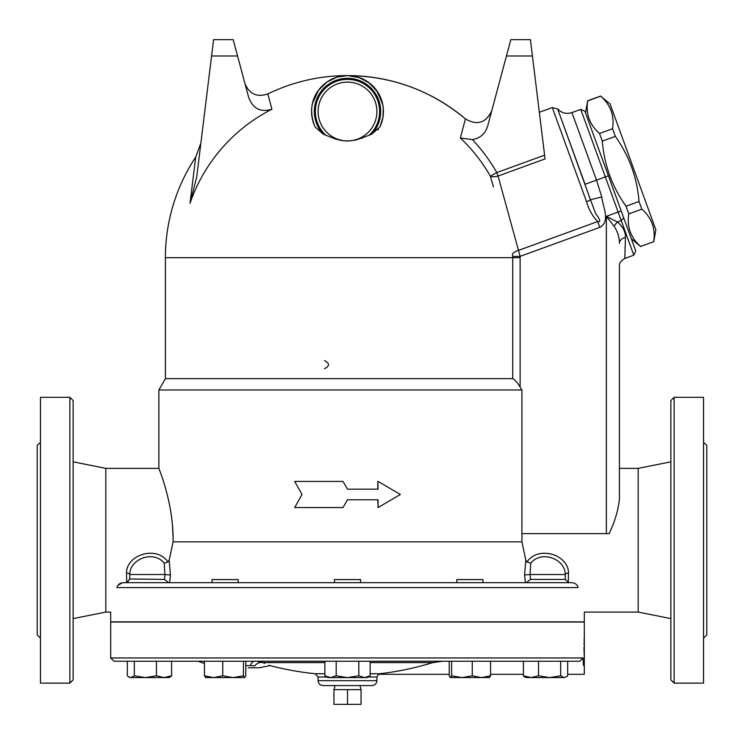 <?xml version="1.0" encoding="UTF-8"?>
<svg xmlns="http://www.w3.org/2000/svg" width="744" height="744" viewBox="0 0 744 744"><rect width="100%" height="100%" fill="white"/><g stroke="black" fill="none" stroke-linecap="round" stroke-linejoin="round"><path stroke-width="1.12" d="M168.674 582.682L164.498 579.409L129.67 578.971L127.28 582.682M625.453 237.476C625.63 231.868 622.961 226.715 617.455 222.028A8.165 4.083 -51.1 0 0 614.144 226.316C617.669 231.589 619.427 237.271 619.427 243.353A8.165 6.091 180 0 1 625.453 237.476L624.802 258.456C620.98 260.735 619.194 263.292 619.427 266.129L619.427 468.357L638.203 468.357L638.203 612.08L584.31 612.08L584.31 621.872L110.689 621.872L110.689 612.08L105.797 612.08L105.797 468.357L73.126 461.829M578.06 587.574L116.938 587.574C108.94 619.854 108.94 619.854 116.938 587.574C117.71 584.7 119.719 583.064 122.955 582.682L572.052 582.682C575.372 583.129 577.372 584.765 578.06 587.574C586.067 619.854 586.067 619.854 578.06 587.574L578.051 587.537M129.67 579.474L129.782 574.517C129.633 558.921 153.701 549.816 164.257 563.217L167.995 561.934C156.659 545.212 126.341 554.68 126.536 573.019L126.703 582.682L169.66 582.682L170.441 574.963L164.926 574.517L164.498 579.409M167.995 561.934L169.186 560.241L173.092 541.846C173.743 503.428 158.863 468.683 158.881 468.385C157.877 466.386 173.724 501.977 173.092 541.846L521.916 541.846L522.028 533.792M173.073 537.512L172.524 526.148M171.901 519.758L170.999 513.1M169.781 506.069L168.386 499.419M166.256 490.882L165.428 487.952M122.76 582.682L118.017 585.249M568.295 582.682L526.334 582.682L530.5 579.409L530.081 574.517L524.567 574.963L525.348 582.682L568.295 582.682L568.472 573.019L568.295 582.682M164.257 563.217L164.926 574.517L129.782 574.517A3.264 1.488 3.2 0 0 126.536 573.019M170.441 574.963L169.186 560.241M521.916 541.846L525.822 560.241L524.567 574.963M212.04 582.682L212.04 579.576L238.173 579.576L238.173 582.682L235.681 582.682M565.338 578.99L565.226 574.517L530.081 574.517L530.751 563.217C541.297 549.816 565.366 558.921 565.226 574.517A3.264 1.488 -3.2 0 1 568.472 573.019C568.667 554.68 538.349 545.212 527.003 561.934L526.585 561.581M530.751 563.217L527.003 561.934L525.822 560.241M619.427 265.72L619.427 498.899C618.385 509.742 614.953 521.321 609.15 533.643L609.243 533.42M619.389 500.359L619.427 499.326M368.075 677.003L376.901 677.003L378.333 674.297L449.227 674.297L449.227 675.812L449.227 661.23L370.131 661.23L370.131 675.812L364.476 677.57L330.531 677.57L336.186 675.812L347.504 677.57L358.822 675.812L364.476 677.57L367.099 677.57L370.131 675.812M324.877 675.812L330.531 677.57L327.909 677.57L324.877 675.812L324.877 661.23L245.78 661.23L245.78 675.812L244.599 677.57L205.511 677.57M204.433 663.564L198.09 661.23L204.433 661.23L171.604 661.23L171.604 675.812L170.069 676.984L171.604 675.812L164.033 677.57L129.865 677.57L128.861 676.984L130.823 677.57L134.32 675.812L145.387 677.57L156.454 675.812L164.033 677.57L169.065 677.57L170.069 676.984M129.865 677.57L127.326 675.812L127.326 661.23L113.962 661.23L579.901 661.23L567.672 661.23L567.672 675.812L566.147 676.984L564.175 677.57L549.611 677.57L560.678 675.812L564.175 677.57L566.147 676.984M583.473 665.48L583.184 661.23C584.598 678.398 584.598 678.398 583.184 661.23L583.017 657.966L579.901 661.23M567.672 661.23L490.566 661.23L490.566 675.812L489.385 677.57M245.78 665.592L250.356 665.592A9.802 5.329 90 0 1 254.792 661.23L245.78 661.23M134.32 675.812L134.32 661.23L171.604 661.23M205.614 677.57L204.433 675.812L204.433 661.23L243.418 661.23L243.418 675.812L244.599 677.57M623.695 217.806L621.249 220.643L633.814 255.173L635.767 250.988L584.942 111.33L580.748 109.377L621.249 220.643L617.455 222.028L606.36 216.346L606.36 533.643L521.907 533.643L521.907 389.968L158.872 389.968L158.872 468.357L105.797 468.357M342.984 481.424L347.504 489.18L342.984 481.424L294.671 481.424L302.018 494.49L294.671 507.557L342.984 507.557L347.504 499.791L342.984 507.557M377.822 489.18L377.822 481.424L378.082 489.18L347.504 489.18M347.504 499.791L378.082 499.791L378.082 507.557L377.822 499.791M335.042 685.568L333.944 689.651L333.944 704.354L361.054 704.354L361.054 689.651L347.504 689.651L347.504 704.354M333.944 689.651L347.504 689.651M585.5 112.865L587.676 100.924C585.668 113.944 589.62 124.797 599.524 133.483L602.305 141.137C604.249 165.001 612.154 186.707 626.011 206.246L628.792 213.9C626.783 226.92 630.735 237.764 640.64 246.45L653.678 241.707C655.678 228.687 651.735 217.834 641.83 209.148L639.04 201.503C637.096 177.63 629.201 155.924 615.344 136.385L612.563 128.74C614.563 115.72 610.61 104.867 600.706 96.181L610.052 103.928L655.855 229.766L653.725 241.837M640.64 246.45L653.678 241.707M628.792 213.9L641.83 209.148M626.011 206.246L639.04 201.503M602.305 141.137L615.344 136.385M599.524 133.483L612.563 128.74M587.676 100.924L600.706 96.181M510.821 39.646L530.416 39.646L510.821 39.646L506.441 55.986L532.425 55.986L530.416 39.646M491.784 110.707C485.971 122.993 477.192 125.736 465.428 118.919A182.094 182.094 0 0 0 347.504 75.581L359.733 77.729L369.722 83.272L377.98 92.479L382.853 105.071L383.355 109.117L382.881 117.785L379.989 126.861L371.833 134.087L369.145 135.268L355.865 140.058L347.504 141.062L341.254 140.495L335.553 139.054L325.863 135.268L323.175 134.087L315.019 126.861C302.529 96.004 327.565 75.014 347.504 75.581C391.949 76.055 431.25 90.508 465.428 118.919L460.322 137.993L472.366 139.612C480.243 138.263 485.358 133.706 487.701 125.922L506.441 55.986M532.425 55.986L544.599 155.171L496.797 172.571L498.061 176.03L545.064 158.918L544.599 155.171M312.034 105.75L312.545 103.202L318.46 90.359L326.96 82.035L337.153 77.097L347.504 75.581A182.094 182.094 0 0 0 267.84 93.93L271.932 109.191C260.623 112.651 252.867 108.708 248.645 97.371L233.179 39.646L213.584 39.646L196.704 177.072L190.027 203.261L195.7 157.105L200.889 143.043M213.584 39.646L233.179 39.646M271.932 109.191A166.61 166.61 0 0 0 190.027 203.261M493.449 186.995L490.389 176.226A164.471 164.471 0 0 0 460.322 137.993M311.727 108.15L311.587 112.586M312.015 117.143L313.001 121.523M346.174 141.035L347.504 141.062M361.305 138.43L362.309 138.059M377.915 129.856L378.445 129.251M347.504 75.581L357.845 77.097L368.048 82.035L376.548 90.359L382.453 103.202L383.262 108.01L383.076 116.548L380.547 125.615A35.926 35.926 0 0 0 347.504 75.581A35.926 35.926 0 0 0 314.461 125.615M518.252 249.5L498.061 176.03A8.165 3.674 164.1 0 1 490.389 176.226L496.797 172.571A171.845 171.845 0 0 0 472.366 139.612M539.335 112.288L552.29 107.573L586.56 201.736C588.848 209.659 592.559 216.262 597.711 221.554L518.494 250.384A8.165 3.85 164.3 0 0 512.411 254.169L512.709 256.42L520.112 256.364L518.494 250.384M378.082 507.557L400.337 494.49L378.082 481.424M324.496 368.736C329.769 366.011 329.769 363.286 324.496 360.57M482.958 582.682L482.958 579.576L456.835 579.576L456.835 582.682M204.433 675.812L213.593 677.57L222.744 675.812L233.077 677.57L243.418 675.812M217.136 677.57L213.593 677.57M489.599 677.505L461.922 677.57L472.263 675.812L481.415 677.57L477.871 677.57M523.404 661.23L523.404 675.812L524.929 676.984L523.404 675.812L530.974 677.57L538.544 675.812L549.611 677.57L525.943 677.57L524.929 676.984L525.943 677.57M481.415 677.57L490.566 675.812M450.408 677.57L451.589 675.812L461.922 677.57L450.297 677.57L449.227 675.812M538.544 661.23L538.544 675.812M560.678 661.23L560.678 675.812M451.589 661.23L451.589 675.812M472.263 661.23L472.263 675.812M222.744 661.23L222.744 675.812M156.454 661.23L156.454 675.812M360.57 582.682L360.57 579.576L334.437 579.576L334.437 582.682M336.186 661.23L336.186 675.812M358.822 661.23L358.822 675.812M258.67 661.537L262.706 662.588C272.416 666.605 272.416 666.605 262.706 662.588L264.734 663.416M269.077 665.22L269.942 665.592L259.312 667.768L248.143 667.768M257.294 661.36L262.706 662.588A9.802 7.821 -68 0 0 254.643 665.908C264.38 667.284 264.38 667.284 254.643 665.908L254.681 665.908M250.356 665.592L254.643 665.908M370.131 673.757L379.375 673.757C377.887 674.417 377.887 674.417 379.375 673.757C396.487 671.897 414.38 668.177 433.055 662.588L442.345 661.23M584.189 637.738L584.161 638.622M584.133 639.487L584.087 641.114M584.04 643.039L584.021 644.127M584.003 647.187L584.021 650.256M584.04 651.344L584.087 653.269M584.133 654.887L584.161 655.752M567.672 674.297L584.31 674.297L584.31 622.04L110.689 622.04L110.689 657.966L113.962 661.23M584.207 673.357L584.3 674.194M376.901 680.667C376.613 683.643 374.976 685.28 372 685.568L323.008 685.568C320.032 685.28 318.395 683.643 318.107 680.667L376.901 680.667L376.901 677.003M379.989 126.861A35.926 35.926 0 0 0 347.504 75.581A35.926 35.926 0 0 0 315.019 126.861A35.926 35.926 0 0 1 314.545 125.82M347.504 140.904A29.397 29.397 0 0 1 322.04 96.813A29.397 29.397 0 0 1 372.958 96.813A29.397 29.397 0 0 1 347.504 140.904A29.397 29.397 0 0 1 318.107 111.507A29.397 29.397 0 0 1 347.504 82.11A29.397 29.397 0 0 1 376.901 111.507A29.397 29.397 0 0 1 347.504 140.904M521.907 389.968L520.121 387.103C517.564 382.714 515.099 379.896 512.709 378.649L165.4 378.649L158.872 389.968M512.709 256.42A165.205 165.205 0 0 1 512.709 257.675L520.121 257.675A172.617 172.617 0 0 0 520.112 256.364L599.822 227.357L597.711 221.554C600.892 222.289 600.231 219.685 595.73 213.733L590.448 199.718M608.397 175.789L585.063 184.28L557.637 108.94L590.457 199.745A4.901 0.995 -20 0 1 586.56 201.736M583.854 180.95L573.968 153.794M558.967 112.586L557.637 108.94C561.655 113.088 566.417 114.306 571.922 112.586L580.748 109.377M606.434 216.448L614.163 226.334M619.092 238.964L618.748 237.085M606.36 533.643L609.15 533.643M73.126 636.566L73.126 474.895M40.464 442.224L37.2 445.489L37.2 634.939L40.464 638.203M40.464 683.122L40.464 397.315L69.862 397.315L69.862 683.122L40.464 683.122M703.536 638.203L706.8 634.939L706.8 445.489L703.536 442.224M674.138 683.122L703.536 683.122L703.536 397.315L674.138 397.315L670.874 400.579L670.874 679.849L674.138 683.122L674.138 397.315M69.862 683.122L73.126 679.849L73.126 400.579L69.862 397.315M105.797 612.08L73.126 618.608M638.203 612.08L670.874 618.608M568.602 582.682L565.338 579.409L530.5 579.409M583.017 657.966L110.689 657.966M211.575 55.986L237.559 55.986M512.709 378.649L512.709 257.675L165.4 257.675L165.4 378.649M262.706 662.588L324.877 662.588M370.131 662.588L433.055 662.588M324.877 673.757L315.177 673.757A310.304 310.304 0 0 1 269.942 665.592M315.177 673.757L318.107 677.003L326.932 677.003M323.175 134.087A33.182 33.182 0 0 1 324.328 87.755A33.182 33.182 0 0 1 370.679 87.755A33.182 33.182 0 0 1 371.833 134.087M369.145 135.268A32.141 32.141 0 0 0 370.577 89.141A32.141 32.141 0 0 0 324.421 89.141A32.141 32.141 0 0 0 325.863 135.268M520.121 387.103L520.121 257.675M621.194 210.952L606.36 216.346M599.822 227.357C610.852 221.312 602.668 206.507 601.747 196.946L596.502 180.113L571.922 112.586L596.502 180.113M601.747 196.946L590.457 199.745M129.67 579.409L126.396 582.682M359.966 685.568L361.054 689.651M631.303 238.703L640.686 246.589M587.621 100.793L600.659 96.05M267.84 93.93C256.94 97.576 249.305 94.088 244.925 83.468M195.7 157.105A182.094 182.094 0 0 0 165.4 257.675M490.566 674.297L523.404 674.297M318.107 677.003L318.107 680.667M624.802 258.456L633.814 255.173M552.29 107.573L557.637 108.94M638.203 468.357L670.874 461.829"/></g></svg>
